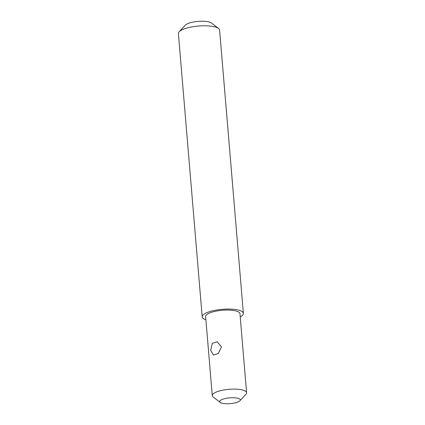 <?xml version="1.0" encoding="UTF-8"?>
<svg xmlns="http://www.w3.org/2000/svg" width="425" height="425" viewBox="0 0 425 425"><rect width="100%" height="100%" fill="white"/><g stroke="black" fill="none" stroke-linecap="round" stroke-linejoin="round"><path stroke-width="0.64" d="M212.303 343.4L210.694 350.375L213.472 355.029L218.434 353.403L221.425 346.821L217.196 341.758L212.303 343.4M239.897 400.775L245.958 394.203A17.223 4.856 175.2 0 0 246.596 392.721L239.955 313.666A17.223 4.856 175.2 0 0 229.489 310.107A17.223 4.856 175.2 0 0 205.626 316.551L212.266 395.601A17.223 4.856 175.2 0 0 213.143 396.961L220.208 402.427A10.333 2.911 175.2 0 0 225.962 403.75A10.333 2.911 175.2 0 0 239.897 400.775A10.333 2.911 175.2 0 0 234 397.747A10.333 2.911 175.2 0 0 222.992 399.144A10.333 2.911 175.2 0 0 220.208 402.427M246.596 392.721A17.223 4.856 175.2 0 0 236.13 389.162A17.223 4.856 175.2 0 0 212.266 395.601M240.226 316.875A20.671 5.823 175.2 0 0 243.387 313.379A20.671 5.823 175.2 0 0 230.828 309.108A20.671 5.823 175.2 0 0 202.194 316.837A20.671 5.823 175.2 0 0 205.897 319.759M243.387 313.379L219.603 30.111A20.671 5.823 175.2 0 0 218.551 28.48A20.671 5.823 175.2 0 0 207.044 25.835A20.671 5.823 175.2 0 0 179.169 31.79A20.671 5.823 175.2 0 0 178.404 33.57L202.194 316.837M218.551 28.48L211.48 23.014A13.781 3.883 175.2 0 0 203.809 21.25A13.781 3.883 175.2 0 0 185.231 25.218L179.169 31.79"/></g></svg>

